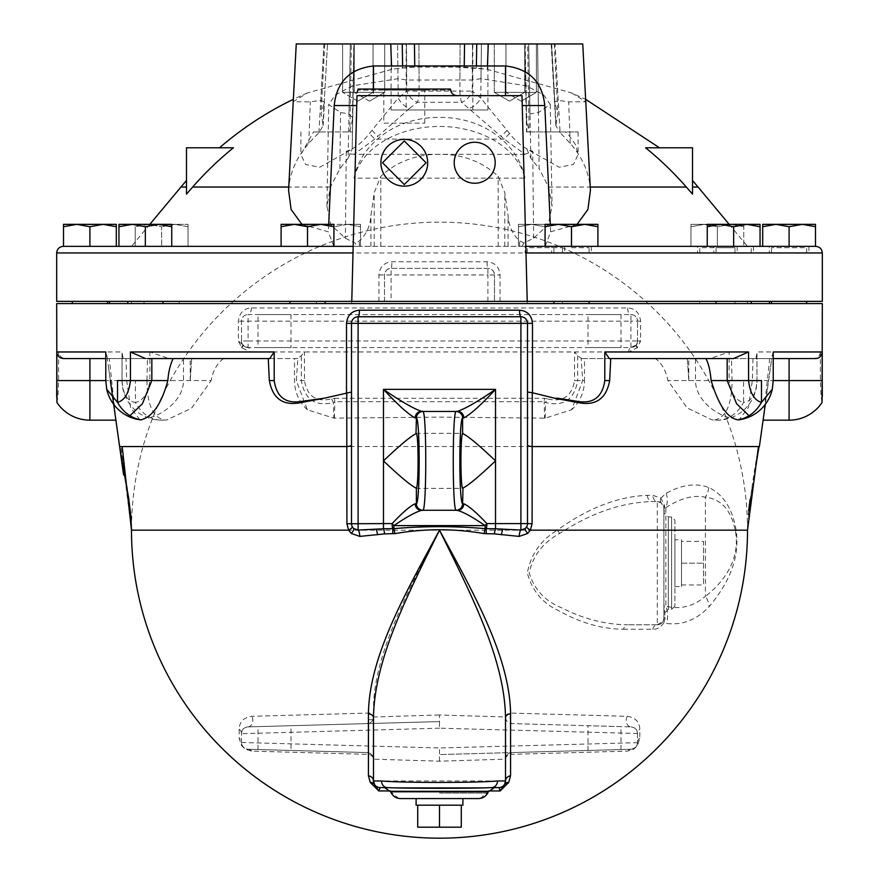 <?xml version="1.0" encoding="UTF-8"?>
<svg xmlns="http://www.w3.org/2000/svg" width="879" height="879" viewBox="0 0 879 879"><rect width="100%" height="100%" fill="white"/><g stroke="black" fill="none" stroke-linecap="round" stroke-linejoin="round"><path stroke-width="0.66" stroke-dasharray="4.39 3.3" d="M494.284 92.35L524.73 92.35L494.284 92.35L494.284 43.95L524.73 43.95L494.284 43.95L524.73 43.95L494.284 43.95L494.284 92.35L524.73 92.35L494.284 92.35L509.501 101.14L494.284 92.35M464.65 43.95L418.909 43.95L460.091 43.95L459.937 80L406.68 80.022A326.581 230.891 88.6 0 0 398.011 78.714L352.688 85.779L335.349 94.921L328.724 104.491L340.558 112.556A288.444 203.928 -88.6 0 1 348.974 113.995L352.765 117.786L349.853 131.949L313.484 131.949L300.893 154.473L305.518 164.461L319.736 167.252L352.171 149.045L354.182 43.95L329.779 43.95L413.196 43.95M414.152 43.95L418.909 43.95L419.107 91.108L459.893 91.108A13.196 3.033 89.1 0 0 461.563 102.261L417.437 102.261A13.196 3.033 -89.1 0 0 419.107 91.108L406.746 91.108L406.494 43.95L329.779 43.95L350.325 43.95L348.128 158.275A326.581 230.891 -88.6 0 0 339.865 168.823L330.416 187.04L326.944 206.213L330.779 224.738L345.37 238.22L354.995 242.978L357.116 246.362L747.513 246.362L525.829 246.362L527.224 301.365M348.128 158.275L352.171 148.99L353.819 43.95L351.38 43.95L353.819 43.95L352.391 119.588M353.951 43.95L352.765 117.786M413.218 43.95L406.494 43.95L406.68 80.022M527.62 43.95L525.181 43.95L527.62 43.95L529.158 131.949L526.51 131.949L578.107 131.949L529.147 131.949L526.235 117.797L530.026 113.995A288.444 203.928 88.6 0 1 538.442 112.556L550.276 104.491L543.651 94.921L526.312 85.779L480.989 78.714L481.417 43.95L472.506 43.95L549.221 43.95L481.417 43.95L480.758 98.107L509.556 133.454C516.709 142.695 524.433 148.639 532.729 151.265L524.972 154.308L504.216 139.091L461.563 102.261A13.196 8.438 125.1 0 0 472.254 91.108L480.758 98.107A13.196 7.856 133.7 0 1 469.375 108.348M538.442 112.556L537.585 43.95L549.221 43.95L528.675 43.95L537.585 43.95L539.135 168.823A326.581 230.891 88.6 0 0 530.872 158.275L526.829 148.99L559.264 167.252L573.482 164.461L578.107 154.473L575.58 144.694L568.482 134.806L565.516 131.949M526.609 119.588L524.818 43.95L528.675 43.95L530.026 113.995M525.049 43.95L526.51 131.949M354.27 43.95L384.716 43.95L354.27 43.95L384.716 43.95L354.27 43.95L354.27 92.35L384.716 92.35L354.27 92.35L354.27 43.95M406.175 43.95L472.825 43.95L406.175 43.95L406.175 109.952L472.825 109.952L406.175 109.952M369.499 101.14L354.27 92.35L384.716 92.35L354.27 92.35L369.499 101.14L384.716 92.35L384.716 43.95L384.716 92.35L369.499 101.14M352.149 131.949L349.842 131.949L351.38 43.95M354.028 154.308C349.007 153.979 346.425 152.968 346.271 151.265C354.567 148.628 362.291 142.695 369.444 133.454L398.242 98.107A13.196 7.856 46.3 0 0 409.625 108.348L374.784 139.091L354.028 154.297L524.972 154.308M346.271 151.265L345.37 238.22M313.484 131.949L352.49 131.949M192.666 187.04A327.691 327.691 0 0 1 233.418 147.793L186.491 147.793L186.491 194.116L192.666 187.04L330.416 187.04M288.587 190.303L288.839 187.04C290.477 171.163 297.124 156.627 308.782 143.42A336.305 237.473 -85.8 0 1 318.89 132.762L323.164 125.653L321.11 113.49L324.516 101.909L320.736 100.47A294.74 208.125 -85.8 0 0 310.32 101.876L293.223 101.722L307.474 92.921L391.682 69.375A336.305 237.473 85.8 0 1 394.231 69.012A336.305 237.473 85.8 0 1 402.648 68.079L414.767 67.079L464.233 67.079L476.352 68.079A336.305 237.473 -85.8 0 1 484.768 69.012A336.305 237.473 -85.8 0 1 487.318 69.375L571.526 92.921L585.645 99.338M394.231 69.012A336.613 336.613 0 0 1 439.5 65.947L484.768 69.012M659.503 147.793L645.582 147.793A327.691 327.691 0 0 1 686.334 187.04L692.509 194.116L692.509 147.793L659.503 147.793M521.873 246.362L524.005 242.978L533.63 238.22L548.221 224.738L552.056 206.213L548.584 187.04L539.135 168.823M480.989 78.714A326.581 230.891 -88.6 0 0 472.32 80.022L459.937 80M324.175 102.942L327.515 43.95L296.256 43.95L469.968 43.95M551.485 43.95L554.825 102.942L557.89 113.49L556.033 124.302L551.485 43.95L554.253 43.95L551.166 43.95L566.537 43.95L555.023 43.95L560.11 132.762A336.305 237.473 85.8 0 1 570.218 143.42C581.865 156.594 588.512 171.141 590.161 187.04L590.413 190.303M551.693 43.95L554.825 102.942M471.1 43.95L582.744 43.95L566.537 43.95L582.744 43.95L585.777 101.722L568.68 101.876A294.74 208.125 85.8 0 0 558.264 100.47L554.484 101.909M407.889 43.95L406.79 43.95M327.592 43.95L324.747 43.95L327.515 43.95L322.967 124.302M293.223 101.722L296.256 43.95L323.977 43.95L320.736 100.47M342.601 43.95L373.048 43.95L342.601 43.95L373.048 43.95L342.601 43.95L342.601 92.35L373.048 92.35L342.601 92.35L342.601 43.95M505.952 43.95L536.399 43.95L505.952 43.95L536.399 43.95L505.952 43.95L505.952 92.35L536.399 92.35L505.952 92.35L505.952 43.95M357.83 101.14L342.601 92.35L373.048 92.35L342.601 92.35L357.83 101.14L373.048 92.35L373.048 43.95L373.048 92.35L357.83 101.14M521.17 101.14L505.952 92.35L536.399 92.35L505.952 92.35L521.17 101.14L536.399 92.35L536.399 43.95L536.399 92.35L521.17 101.14M391.1 109.952L487.9 109.952L391.1 109.952L391.1 43.95M414.448 43.95L414.767 67.079M464.233 67.079L464.551 43.95M571.526 92.921L585.777 101.722M556.033 124.302L555.836 125.642L560.11 132.762M533.63 238.22L532.729 151.265M577.063 224.354L550.628 231.803L545.244 246.362M126.115 246.362L334.119 246.362L334.119 226.716L347.315 224.354L307.716 224.354L307.716 246.362L307.716 226.716L320.912 224.354L307.716 226.716L307.716 224.354L320.912 224.354L334.119 226.716L320.912 224.354L347.315 224.354L360.522 226.716L360.522 246.362L360.511 226.716L347.315 224.354L360.522 224.354L360.511 226.716L360.522 224.354L347.315 224.354L334.119 226.716L334.119 246.362L360.522 246.362L307.716 246.362L815.492 246.362L815.492 224.354L802.296 224.354L815.492 226.716M161.626 246.362L188.029 246.362L161.626 246.362L161.626 226.716L148.43 224.354L174.833 224.354L188.029 226.716L188.029 224.354L188.029 226.716L174.833 224.354L188.029 224.354L174.833 224.354L161.626 226.716L174.833 224.354L148.43 224.354L135.223 226.716L135.223 224.354L148.43 224.354L135.223 224.354L135.223 226.716L148.43 224.354L161.626 226.716L161.626 246.362M63.288 246.362L116.303 246.362L63.508 246.362L63.508 226.716L76.704 224.354L63.508 224.354L63.508 226.716M63.508 246.362L116.303 246.362L116.303 226.716L103.107 224.354L76.704 224.354L89.911 226.716L103.107 224.354L116.303 224.354M118.951 226.716L118.951 246.362L171.746 246.362L145.343 246.362L145.343 226.716L158.55 224.354L118.951 224.354L118.951 226.716L132.147 224.354L145.343 226.716M296.421 246.362L333.899 246.362L296.421 246.362M351.776 301.365L353.171 246.362L131.487 246.362L357.116 246.362M569.35 246.362L597.907 246.362L569.35 246.362M752.885 246.362L707.254 246.362L752.885 246.362M762.697 224.354L775.893 224.354L789.089 226.716L802.296 224.354L775.893 224.354L762.697 226.716L762.697 246.362L815.492 246.362M743.777 246.362L690.971 246.362L743.777 246.362L743.777 224.354L730.57 224.354L717.374 226.716L704.167 224.354L690.971 226.716L690.971 224.354L730.57 224.354L690.971 224.354L690.971 226.716L704.167 224.354L717.374 226.716L730.57 224.354L743.777 226.716L730.57 224.354L743.777 224.354L743.777 246.362M555.517 246.362L518.478 246.362L544.881 246.362L544.881 226.716L531.685 224.354L518.489 226.716L518.478 224.354L558.088 224.354L544.881 226.716L558.088 224.354L518.478 224.354L518.478 226.716L531.685 224.354L544.881 226.716L544.881 246.362L555.517 246.362M188.029 246.362L188.029 226.716L188.029 246.362M135.223 246.362L135.223 226.716L135.223 246.362M89.911 246.362L89.911 226.716M158.55 224.354L171.746 226.716L171.746 224.354L158.55 224.354M171.746 246.362L171.746 226.716M281.093 224.354L281.093 226.716L294.289 224.354L281.093 224.354M281.093 246.362L281.093 226.716M294.289 224.354L307.496 226.716L320.692 224.354L294.289 224.354M307.496 246.362L307.496 226.716M320.692 224.354L333.899 226.716L333.899 224.354L320.692 224.354M333.899 246.362L333.899 226.716M518.489 246.362L518.489 226.716L518.478 246.362M558.088 224.354L571.284 226.716L571.284 224.354L558.088 224.354L571.284 224.354L571.284 226.716L558.088 224.354M571.284 246.362L571.284 226.716L571.284 246.362M690.971 246.362L690.971 226.716L690.971 246.362M717.374 246.362L717.374 226.716L717.374 246.362M789.089 246.362L789.089 226.716M707.254 224.354L707.254 226.716L720.45 224.354L707.254 224.354M707.254 246.362L707.254 226.716M720.45 224.354L733.657 226.716L746.853 224.354L720.45 224.354M733.657 246.362L714.737 246.362L752.578 246.362L733.657 246.362L733.657 226.716M746.853 224.354L760.049 226.716L760.049 224.354L746.853 224.354M760.049 246.362L760.049 226.716M545.101 224.354L545.101 226.716L558.308 224.354L545.101 224.354M545.101 246.362L545.101 226.716M558.308 224.354L571.504 226.716L584.711 224.354L558.308 224.354M571.504 246.362L590.424 246.362L571.504 246.362L571.504 226.716M584.711 224.354L597.907 226.716L597.907 224.354L584.711 224.354M597.907 246.362L597.907 226.716M525.829 246.362L522.005 95.657L505.502 95.657M822.315 301.365L56.685 301.365M318.868 301.365L351.721 301.365L318.868 301.365M146.386 301.365L179.228 301.365L146.386 301.365M105.15 301.365L72.309 301.365L105.15 301.365M145.343 301.365L162.945 301.365L145.343 301.365M307.496 301.365L289.894 301.365L307.496 301.365M560.132 301.365L527.279 301.365L560.132 301.365M732.614 301.365L699.772 301.365L732.614 301.365M773.85 301.365L806.691 301.365L773.85 301.365M733.657 301.365L716.055 301.365L733.657 301.365M571.504 301.365L553.902 301.365L571.504 301.365M109.49 301.365L769.51 301.365L109.49 301.365M318.868 303.563L351.721 303.563L318.868 303.563M146.386 303.563L179.228 303.563L146.386 303.563M105.15 303.563L72.309 303.563L105.15 303.563M145.343 303.563L162.945 303.563L145.343 303.563M307.496 303.563L289.894 303.563L307.496 303.563M560.132 303.563L527.279 303.563L560.132 303.563M732.614 303.563L699.772 303.563L732.614 303.563M773.85 303.563L806.691 303.563L773.85 303.563M733.657 303.563L716.055 303.563L733.657 303.563M571.504 303.563L589.106 303.563L571.504 303.563M427.688 162.758A23.381 23.381 0 0 1 392.605 183.008A23.381 23.381 0 0 1 392.605 142.508A23.381 23.381 0 0 1 427.688 162.758M419.382 95.657L389.21 95.657M358.094 90.152L358.094 89.054L450.498 89.054L450.498 90.152L358.094 90.152L450.498 90.152M383.804 90.152L424.799 90.152L383.804 90.152L383.804 123.159L424.799 123.159L383.804 123.159M495.196 162.758A20.492 20.492 0 0 0 464.453 145.002A20.492 20.492 0 0 0 464.453 180.503A20.492 20.492 0 0 0 495.196 162.758M426.073 162.758L404.296 184.535L382.519 162.758L404.296 140.981L426.073 162.758M424.799 95.657L383.804 95.657M373.498 89.054L373.498 95.657L356.995 95.657L353.171 246.362M378.937 301.365L378.937 274.962C379.739 266.93 384.068 262.524 391.913 261.755L487.087 261.755C494.921 262.513 499.239 266.919 500.063 274.962L500.063 301.365M494.503 301.365L494.503 274.962L494.503 301.365M550.628 231.803L550.298 224.354M409.625 108.348L417.437 102.261A13.196 8.438 -125.1 0 1 406.746 91.108L398.242 98.107L397.583 43.95L398.011 78.714M509.556 133.454L504.216 139.091L374.784 139.091L369.444 133.454M524.005 242.978L519.621 240.868C512.688 234.682 508.831 226.2 508.062 215.421L504.777 192.677L498.173 176.305C482.175 161.571 462.618 154.243 439.5 154.308C416.382 154.243 396.825 161.571 380.827 176.305L374.223 192.677L370.938 215.421C370.169 226.2 366.312 234.682 359.379 240.868L354.995 242.978M384.497 301.365L384.497 274.962A6.603 6.603 0 0 1 391.1 268.359L487.9 268.359A6.603 6.603 0 0 1 494.503 274.962C494.086 270.941 491.888 268.732 487.9 268.359L391.1 268.359C387.101 268.743 384.903 270.941 384.497 274.962L384.497 301.365M487.9 301.365L487.9 274.962L391.1 274.962L391.1 268.359A6.603 0.824 -90 0 0 391.913 261.755M487.087 261.755A6.603 0.824 90 0 0 487.9 268.359L487.9 274.962L500.063 274.962M186.491 187.04L186.491 194.116L186.491 180.547L186.491 187.04L180.931 187.04M692.509 187.04L692.509 180.547L692.509 187.04L698.069 187.04M333.756 246.362L328.372 231.803L301.936 224.354M469.65 65.947L468.837 65.947M502.931 65.947L476.385 65.947M407.131 65.947L406.384 65.947M464.244 65.947L414.756 65.947M402.615 65.947L376.069 65.947M328.702 224.354L328.372 231.803M109.49 303.563L769.51 303.563L109.49 303.563M56.685 303.563L822.315 303.563M728.867 417.426C719.593 415.811 695.509 401.692 695.509 380.563L729.109 380.563C730.713 393.155 735.536 400.461 743.568 402.483L743.568 380.563L729.109 380.563L729.109 351.963L710.265 358.566L655.404 358.566C661.711 363.104 665.875 370.444 667.897 380.563L687.18 407.955L712.111 419.909L714.572 420.008A39.599 31.457 90 0 0 717.374 420.162A39.599 31.457 90 0 0 728.867 417.426A39.599 31.457 90 0 0 735.393 413.02A39.599 31.457 90 0 0 743.568 402.483C751.754 401.329 756.215 394.023 756.951 380.563L756.951 351.963L820.393 351.963L820.393 380.563L821.052 396.671L822.063 402.516M637.616 347.315A4.395 1.45 -144.7 0 1 636.297 344.777L640.637 340.964L637.286 347.754L628.738 351.963L729.109 351.963M297.849 358.566L168.735 358.566L149.891 351.963L250.262 351.963L241.714 347.754L238.363 340.964L238.363 321.165C239.517 312.748 243.835 308.353 251.339 307.958L627.661 307.958C635.132 308.331 639.462 312.737 640.637 321.165L640.637 340.964L637.506 340.964A6.603 6.603 0 0 1 630.913 347.568A4.395 2.176 90 0 0 628.738 351.963L304.453 351.963L301.321 355.742L297.388 358.566L294.509 358.566L297.838 358.566L296.3 380.563L307.364 409.768L333.855 418.151L439.5 417.118L545.145 418.151L571.636 409.768L582.7 380.563L581.162 358.566L584.491 358.566L581.612 358.566L577.679 355.742L574.547 351.963L574.547 380.563L577.679 380.563C574.372 399.549 563.67 406.878 545.573 402.527A6.603 1.725 112.2 0 0 547.32 398.868C562.659 402.483 571.735 396.385 574.547 380.563M122.049 380.563L122.049 351.963L123.071 358.566L147.474 358.566L146.991 380.563L122.049 380.563C122.785 394.023 127.246 401.329 135.432 402.483L135.432 380.563L211.103 380.563L191.622 408.131L166.889 419.909L161.626 420.162A39.599 31.457 90 0 1 150.133 417.426A39.599 31.457 90 0 1 143.607 413.02A39.599 31.457 90 0 1 135.432 402.483C143.464 400.461 148.287 393.155 149.891 380.563L149.891 351.963M56.937 402.516L57.948 396.671L58.607 380.563L58.607 351.963L122.049 351.963M334.58 398.264L544.42 398.264A6.603 1.813 -89.9 0 1 544.156 401.692L334.844 401.692A6.603 1.813 89.9 0 1 334.58 398.264L331.68 398.868C316.341 402.483 307.265 396.385 304.453 380.563L304.453 351.963L250.262 351.963A4.395 2.176 -90 0 0 248.087 347.568L630.913 347.568L636.297 344.777A6.603 6.603 0 0 0 637.506 340.964L637.506 321.165L637.506 340.964A6.603 6.603 0 0 1 636.297 344.777M241.384 347.315A4.395 1.45 -35.3 0 0 242.703 344.777L248.087 347.568L630.913 347.568L630.913 340.964L637.506 340.964A6.603 6.603 0 0 1 630.913 347.568M242.703 344.777A6.603 6.603 0 0 1 241.494 340.964L238.363 340.964L242.703 344.777A6.603 6.603 0 0 1 241.494 340.964A6.603 6.603 0 0 0 248.087 347.568A6.603 6.603 0 0 1 241.494 340.964L241.494 321.165A6.603 6.603 0 0 1 248.087 314.561C244.274 314.759 242.077 316.956 241.494 321.165L241.494 340.964L248.087 340.964L248.087 347.568M257.997 347.568L290.993 347.568L257.997 347.568L257.997 314.561L290.993 314.561L257.997 314.561M588.007 347.568L621.003 347.568L588.007 347.568L588.007 314.561L621.003 314.561L588.007 314.561M544.42 398.264L547.32 398.868M627.661 307.958A6.603 3.241 90 0 0 630.913 314.561A6.603 6.603 0 0 1 637.506 321.165C636.901 316.945 634.704 314.748 630.913 314.561L248.087 314.561A6.603 3.241 -90 0 0 251.339 307.958M640.637 321.165L630.913 321.165L630.913 340.964L248.087 340.964L248.087 314.561L630.913 314.561L630.913 321.165L238.363 321.165M353.765 528.565L352.38 526.884L351.501 523.598L351.501 323.34C351.93 319.308 354.127 317.121 358.072 316.759L520.928 316.759C524.884 317.121 527.081 319.319 527.499 323.34L527.499 523.598L526.62 526.884M390.254 790.957L488.746 790.957M559.824 533.355A6.582 2.066 -126.8 0 1 557.308 530.169C587.798 508.139 617.838 496.536 647.416 495.338L652.811 495.306L660.865 498.118L664.733 505.952L663.909 512.028L663.909 508.172L661.437 503.019L657.305 501.568L651.8 501.568C621.596 502.458 590.941 513.05 559.824 533.355C543.134 542.431 532.927 555.572 529.202 572.778C534.124 589.271 544.815 600.906 561.296 607.675C583.293 618.915 605.378 624.617 627.551 624.771A6.582 4.153 90 0 0 623.618 629.243C601.917 629.067 580.294 622.892 558.747 610.707C542.618 603.368 532.136 590.765 527.323 572.888C530.971 554.242 540.959 540.003 557.308 530.169L439.5 530.169C473.287 592.501 509.501 656.031 510.578 713.078L627.254 716.319C635.418 717.616 639.604 721.923 639.813 729.229L639.813 738.206L637.506 745.579L633.704 749.183L627.254 751.127L510.578 754.369L510.578 775.717L508.721 782.398L500.206 790.957L378.794 790.957L370.279 782.398L368.422 775.717L368.422 754.369A6.603 2.044 -88.4 0 0 367.081 752.567A6.603 6.603 0 0 1 373.498 759.17L373.498 717.638M505.502 717.638L505.502 759.17A6.603 6.603 0 0 1 511.919 752.567L631.089 749.26A6.603 5.724 88.4 0 0 627.254 751.127M387.32 787.584L491.68 787.584L387.32 787.584M139.904 419.788L130.641 407.636L126.642 380.563L126.016 358.566L105.777 358.566L107.282 358.566L115.907 420.162L109.304 358.566L269.71 358.566M107.282 358.566L126.016 358.566M146.991 380.563C147.057 404.296 152.869 417.437 164.428 420.008L166.889 419.909M223.596 358.566C217.289 363.104 213.125 370.444 211.103 380.563M655.393 358.566L581.151 358.566M714.572 420.008C726.131 417.437 731.943 404.296 732.009 380.563L731.526 358.566L755.929 358.566L756.951 351.963M769.696 358.566L763.093 420.162L771.718 358.566L789.1 358.566L731.526 358.566M773.223 351.963L771.388 358.566L752.984 358.566L771.718 358.566L765.301 404.373M627.254 716.319A6.603 5.109 91.6 0 0 626.65 723.175A6.603 5.109 91.6 0 0 631.089 726.9C635.001 727.383 637.132 729.581 637.506 733.504L439.5 728.186L439.5 721.582L247.911 726.9L439.5 721.582L439.5 714.979L505.502 716.989A6.603 6.603 -88.4 0 0 511.919 723.593L631.089 726.9L511.919 723.593A6.603 2.011 91.6 0 1 510.227 719.945A6.603 2.011 91.6 0 1 510.578 713.078A6.603 4.032 179.7 0 0 505.502 716.989C504.502 658.723 470.869 593.841 439.5 530.169L131.487 530.169A308.013 308.013 0 0 0 439.5 838.181A308.013 308.013 0 0 0 747.513 530.169C749.611 502.195 753.347 474.33 758.72 446.565L122.192 446.565M752.984 358.566L752.358 380.563L748.359 407.647L739.096 419.788M610.729 358.566L733.493 358.566M545.145 418.151L545.573 402.527L544.156 401.692L544.595 418.118M331.68 398.868A6.603 1.725 -112.2 0 0 333.427 402.527C315.33 406.878 304.628 399.549 301.321 380.563L301.321 355.742M334.405 418.118L334.844 401.692L333.427 402.527L333.855 418.151M164.428 420.008A39.599 31.457 90 0 1 161.626 420.162A39.599 39.599 0 0 1 122.027 380.563L122.027 355.061M297.388 358.566L183.722 358.566M150.133 417.426C159.407 415.811 183.491 401.692 183.491 380.563L183.491 358.566L168.735 358.566M710.265 358.566L695.509 358.566L695.509 380.563L667.897 380.563M109.304 358.566L66.068 358.566C61.783 358.423 59.289 356.215 58.607 351.963M63.607 358.566L89.9 358.566L89.9 380.563L58.607 380.563M820.393 351.963C819.909 356.039 817.415 358.236 812.932 358.566L815.393 358.566M107.612 358.566L105.777 351.963M695.278 358.566L581.612 358.566M812.932 358.566L755.929 358.566M771.388 358.566L773.223 358.566M123.071 358.566L66.068 358.566M422.689 411.361L456.311 411.361M421.513 510.369L456.311 510.369M478.407 798.582L416.108 798.582L462.892 798.582L416.108 798.582L462.892 798.582L416.108 798.582L416.108 805.186L462.892 805.186L416.108 805.186L462.892 805.186L462.892 798.582M461.277 805.186L461.277 827.183L439.5 827.183L439.5 805.186L461.277 805.186L417.723 805.186L461.277 805.186L439.5 805.186L439.5 827.183L417.723 827.183L439.5 827.183L417.723 827.183L417.723 805.186L439.5 805.186L417.723 805.186M660.876 498.118L666.26 493.229C681.994 484.648 696.179 482.758 708.815 487.548C723.362 494.437 732.471 508.644 736.119 530.169C740.733 562.868 723.955 588.776 709.133 606.708C696.553 619.871 682.346 625.441 666.502 623.431L663.931 622.782C660.579 627.364 656.855 629.518 652.756 629.243L623.618 629.243M747.688 522.895L747.513 530.169L736.119 530.169A21.997 14.218 166.3 0 1 735.503 531.806C731.57 510.556 721.549 499.03 705.43 497.228C693.74 494.657 680.544 498.14 665.842 507.666L663.909 512.028L663.909 603.631L665.216 617.684L663.931 622.782A6.582 1.099 30 0 1 663.03 621.475L663.909 618.179A6.582 0.824 0 0 1 665.216 617.684M747.513 530.169A308.013 308.013 0 0 0 439.5 222.156A308.013 308.013 0 0 0 131.487 530.169L120.95 446.565M664.733 505.952A6.582 4.593 -0 0 0 663.909 508.172A6.603 6.603 0 0 0 657.305 501.568A6.582 4.505 -90 0 1 652.811 495.306M661.437 503.019A6.582 3.977 -51.3 0 1 660.865 498.118M657.305 501.568A6.603 6.603 0 0 1 663.909 508.172L663.909 618.179A6.603 6.603 0 0 1 657.305 624.771L627.551 624.771L657.305 624.771L657.305 501.568L651.8 501.568A6.582 4.384 -90 0 1 647.416 495.338M666.26 493.229A21.997 15.218 61.7 0 1 665.842 507.666L665.842 606.224C664.612 607.949 663.964 607.081 663.909 603.631L663.909 618.179A6.603 6.603 0 0 1 657.305 624.771A6.582 4.813 90 0 0 652.756 629.243M657.305 624.771L663.03 621.475M663.909 512.567L663.909 613.773L663.909 512.567L668.315 516.973L671.611 516.973L671.611 609.378L671.611 516.973L674.907 520.269L674.907 606.07L674.907 520.269M439.5 761.181L439.5 754.578L511.919 752.567A6.603 2.044 88.4 0 0 510.578 754.369A6.603 4.933 180 0 0 505.502 759.17L439.5 761.181L373.498 759.17A6.603 4.933 180 0 0 368.422 754.369L251.746 751.127L245.296 749.183L241.494 745.579L239.187 738.206L239.187 729.229C239.396 721.923 243.582 717.616 251.746 716.319L373.498 712.935L373.498 708.913C373.421 655.778 408.636 589.391 439.5 530.169M621.003 726.625L588.007 725.702L621.003 726.625L621.003 749.534L588.007 750.457L621.003 749.534M372.905 719.725A6.603 6.603 88.4 0 1 367.081 723.593A6.603 2.011 -91.6 0 0 368.817 719.615L372.905 719.725L373.498 717.011L372.905 719.725M373.498 708.913L373.498 716.989L439.5 714.979M373.498 718.308L373.498 712.935M239.187 729.229A6.603 5.615 0 0 1 241.494 733.504C241.593 729.768 243.736 727.57 247.911 726.9A6.603 5.109 -91.6 0 0 252.35 723.175A6.603 5.109 -91.6 0 0 251.746 716.319M373.015 719.736L368.817 719.615M290.993 725.702L257.997 726.625L290.993 725.702L290.993 750.457L257.997 749.534L290.993 750.457M510.578 775.717A6.603 5.406 180 0 0 505.502 780.981A6.603 6.603 0 0 1 498.898 787.584L500.206 790.957L504.326 784.749A6.603 4.758 34.8 0 1 508.271 783.09M498.898 787.584L380.102 787.584L498.898 787.584A6.603 6.603 0 0 0 504.326 784.749L505.502 780.981L505.502 759.17A6.603 6.603 0 0 1 511.919 752.567A6.603 6.603 0 0 0 505.502 759.17M247.911 726.9C243.999 727.383 241.868 729.581 241.494 733.504L241.494 742.667A6.603 5.867 180 0 0 239.187 738.206M251.746 751.127A6.603 5.724 -88.4 0 0 247.911 749.26C243.999 748.776 241.868 746.579 241.494 742.667C241.747 746.172 243.879 748.37 247.911 749.26L367.081 752.567A6.603 6.603 0 0 1 373.498 759.17L373.498 780.981A6.603 5.406 180 0 0 368.422 775.717M639.813 738.206A6.603 5.867 180 0 0 637.506 742.667C637.132 746.579 635.001 748.776 631.089 749.26C635.121 748.359 637.264 746.161 637.506 742.667L637.506 733.504A6.603 5.615 0 0 1 639.813 729.229M637.506 733.504C637.407 729.768 635.264 727.57 631.089 726.9M631.089 749.26L439.5 754.578L439.5 747.974L637.506 742.667M241.494 742.667L241.494 733.504M373.498 759.17A6.603 6.603 0 0 0 367.081 752.567L247.911 749.26M505.502 780.981L373.498 780.981A6.603 6.603 0 0 0 380.102 787.584A6.603 6.603 0 0 1 373.498 780.981L374.674 784.749A6.603 4.758 145.2 0 0 370.729 783.09M374.674 784.749L378.794 790.957L380.102 787.584A6.603 6.603 0 0 1 374.674 784.749M637.506 733.679L637.506 742.48M674.907 539.772L674.907 586.568L674.907 539.772L681.511 539.772L681.511 586.568L681.511 539.772M681.511 541.398L681.511 584.953L681.511 541.398L703.508 541.398L703.508 584.953L703.508 541.398M681.511 563.175L703.508 563.175L681.511 563.175M681.511 584.953L703.508 584.953M439.5 787.584L385.859 787.584L439.5 787.584M439.5 798.582L480.121 798.582L439.5 798.582M461.277 827.183L439.5 827.183L461.277 827.183M439.5 805.186L439.5 827.183M708.815 487.548A21.997 18.426 -64 0 1 705.43 497.228L705.43 596.248C693.751 606.378 680.555 609.696 665.842 606.224A21.997 17.25 -84.4 0 1 666.502 623.431M735.503 531.806C740.645 560.725 721.945 583.843 705.43 596.248A21.997 15.196 -138.4 0 1 709.133 606.708M525.082 252.954L564.681 252.954L525.082 252.954L525.082 246.362L564.681 246.362L525.082 246.362M560.132 252.954L527.279 252.954L560.132 252.954M528.499 246.362L563.802 246.362L528.499 246.362M697.574 252.954L737.173 252.954L697.574 252.954L697.574 246.362L737.173 246.362L697.574 246.362M732.614 252.954L699.772 252.954L732.614 252.954M700.992 246.362L736.294 246.362L700.992 246.362M769.29 252.954L808.9 252.954L769.29 252.954L769.29 246.362L808.9 246.362L769.29 246.362M773.85 252.954L806.691 252.954L773.85 252.954M805.483 246.362L770.18 246.362L805.483 246.362M713.847 252.954L753.457 252.954L713.847 252.954L713.847 246.362L753.457 246.362L713.847 246.362M733.657 252.954L716.055 252.954L733.657 252.954M131.487 303.563L747.513 303.563L131.487 303.563L131.487 301.365L747.513 301.365L131.487 301.365M190.205 380.563L190.205 358.566L191.677 358.566L190.205 380.563L191.644 358.566L190.205 358.566M688.795 380.563L688.795 358.566L687.356 358.566L688.795 380.563L687.323 358.566L688.795 358.566M551.704 252.954L591.303 252.954L551.704 252.954L551.704 246.362L591.303 246.362L551.704 246.362M571.504 252.954L589.106 252.954L571.504 252.954M354.039 178.151A86.702 62.189 0 0 1 439.5 126.455A86.702 62.189 0 0 1 524.961 178.151L354.039 178.151C359.643 147.694 391.847 117.094 439.5 117.401C487.153 117.094 519.357 147.694 524.961 178.151M419.063 80L418.909 43.95M339.865 168.823L340.558 112.556M348.974 113.995L350.325 43.95M472.32 80.022L472.506 43.95L472.254 91.108L459.893 91.108L460.091 43.95M525.181 43.95L526.851 131.949M548.584 187.04L686.334 187.04M308.782 143.42L310.32 101.876M390.737 43.95L391.682 69.375M402.648 68.079L402.252 43.95M476.748 43.95L476.352 68.079M488.263 43.95L487.318 69.375M570.218 143.42L568.68 101.876M558.264 100.47L555.023 43.95M530.872 158.275L528.675 43.95M56.685 252.954L822.315 252.954M378.937 274.962L391.1 274.962L391.1 301.365M507.029 130.312A13.196 0.736 133.1 0 1 501.162 136.355M371.971 130.312A13.196 0.736 46.9 0 0 377.838 136.355M359.379 246.362L359.379 240.868M370.938 246.362L370.938 215.421M374.223 246.362L374.223 192.677M380.827 246.362L380.827 176.305M498.173 246.362L498.173 176.305M504.777 246.362L504.777 192.677M508.062 246.362L508.062 215.421M519.621 246.362L519.621 240.868M318.89 132.762L323.977 43.95M637.286 347.754A4.395 1.538 -141.9 0 1 636.099 345.04M242.901 345.04A4.395 1.538 141.9 0 1 241.714 347.754M488.35 791.781L390.65 791.781M304.453 380.563L296.3 380.563M577.679 355.742L577.679 380.563L584.491 380.563L584.491 358.566M582.7 380.563L584.491 380.563A39.599 39.599 0 0 1 571.636 409.768M126.642 380.563L110.369 380.563M89.9 420.162L89.9 380.563L111.611 380.563M732.009 380.563L756.951 380.563M789.1 420.162L789.1 380.563L767.389 380.563M768.631 380.563L752.358 380.563M820.393 380.563L789.1 380.563L789.1 358.566M504.557 784.387A6.603 4.9 31.1 0 1 508.721 782.398M439.5 728.186L241.494 733.679M241.494 742.48L439.5 747.974M370.279 782.398A6.603 4.9 -31.1 0 1 374.443 784.387M668.315 516.973L668.315 609.378L668.315 516.973M439.5 793.078L486.636 793.078L439.5 793.078M529.641 247.68L562.483 247.68L529.641 247.68M702.134 247.68L734.976 247.68L702.134 247.68M804.34 247.68L771.498 247.68L804.34 247.68M733.657 247.68L716.055 247.68L733.657 247.68M571.504 247.68L589.106 247.68L571.504 247.68M509.501 101.14L524.73 92.35L524.73 43.95L524.73 92.35L509.501 101.14M472.825 109.952L472.825 43.95M326.944 206.213L328.724 104.491M300.893 131.949L300.893 154.473M578.107 131.949L578.107 154.473M307.474 92.921A336.613 336.613 0 0 0 293.355 99.338M323.164 125.653L324.516 101.909M487.9 43.95L487.9 109.952M554.253 43.95L557.89 113.49M550.276 104.491L552.056 206.213M729.174 224.354L747.513 246.362M316.517 301.365L316.517 303.563M351.721 301.365L351.721 303.563M144.024 301.365L144.024 303.563M179.228 301.365L179.228 303.563M527.279 301.365L527.279 303.563M562.483 301.365L562.483 303.563M699.772 301.365L699.772 303.563M734.976 301.365L734.976 303.563M424.799 123.159L424.799 90.152M524.818 43.95L526.235 117.797M149.826 224.354L131.487 246.362M324.747 43.95L321.11 113.49M551.166 43.95L555.847 125.642M290.993 314.561L290.993 347.568M621.003 314.561L621.003 347.568M351.501 323.34C352.622 318.605 354.819 316.418 358.072 316.759M119.61 446.565L115.259 415.514M112.721 397.352L108.414 366.631L112.721 397.352M307.364 409.768A39.599 39.599 0 0 1 294.509 380.563L294.509 358.566M756.973 355.061L756.973 380.563A39.599 39.599 0 0 1 717.374 420.162L712.111 419.909M416.009 488.372L462.991 488.372M416.009 433.369L462.991 433.369M663.909 606.268L663.909 617.377M588.007 750.457L588.007 725.702M367.081 723.593L439.5 721.582M257.997 749.534L257.997 726.625M674.907 606.07L671.611 609.378L668.315 609.378L663.909 613.773M674.907 586.568L681.511 586.568M480.121 798.582L493.141 787.584M398.879 798.582L385.859 787.584M120.291 451.202L121.961 461.025M127.158 488.834L119.643 446.829M113.666 404.318L110.325 380.563M748.238 514.841L752.248 486.625C751.336 491.932 749.172 503.788 748.238 514.841M759.39 446.565L756.303 465.057L759.39 446.565M564.681 246.362L564.681 252.954M562.483 252.954L562.483 247.68L563.802 246.362M527.279 252.954L527.279 247.68L525.961 246.362M737.173 246.362L737.173 252.954M734.976 252.954L734.976 247.68L736.294 246.362M699.772 252.954L699.772 247.68L698.453 246.362M808.9 246.362L808.9 252.954M806.691 252.954L806.691 247.68L808.021 246.362M771.498 252.954L771.498 247.68L770.18 246.362M753.457 246.362L753.457 252.954M751.248 252.954L751.248 247.68L752.578 246.362M716.055 252.954L716.055 247.68L714.737 246.362M747.513 303.563L747.513 301.365M591.303 246.362L591.303 252.954M589.106 252.954L589.106 247.68L590.424 246.362M553.902 252.954L553.902 247.68L552.583 246.362"/><path stroke-width="1.32" d="M460.091 43.95L464.65 43.95M413.196 43.95L414.152 43.95M350.325 43.95L353.688 43.95M418.909 43.95L413.218 43.95M524.818 43.95L525.675 43.95M528.675 43.95L525.181 43.95M233.418 147.793A327.691 327.691 0 0 0 192.666 187.04L186.491 194.116L186.491 147.793L233.418 147.793M585.645 99.338L659.503 147.793M323.977 43.95L327.307 43.95M551.166 43.95L552.067 43.95M555.023 43.95L551.485 43.95M577.063 224.354L587.897 209.51L590.413 190.303L582.744 43.95L471.1 43.95M469.968 43.95L407.889 43.95M406.79 43.95L296.256 43.95L288.587 190.303L291.103 209.51L301.936 224.354M686.334 187.04A327.691 327.691 0 0 0 645.582 147.793L692.509 147.793L692.509 194.116L686.334 187.04L590.249 187.04M89.9 246.362L89.9 226.716L76.704 224.354L103.107 224.354L116.303 226.716L116.303 224.354L116.303 246.362L118.951 246.362L63.288 246.362C59.278 246.746 57.069 248.955 56.685 252.954L56.685 301.365L351.776 301.365L356.995 95.657L522.005 95.657L527.224 301.365L351.776 301.365M171.746 246.362L171.746 226.716L158.55 224.354L145.343 226.716L145.343 246.362L126.115 246.362L307.496 246.362L307.496 226.716L294.289 224.354L320.692 224.354L307.496 226.716M353.171 246.362L307.496 246.362M597.907 246.362L597.907 226.716L584.711 224.354L571.504 226.716L571.504 246.362L525.829 246.362M762.697 224.354L762.697 226.716L762.697 224.354L815.492 224.354L815.492 226.716L802.296 224.354L789.1 226.716L775.893 224.354L762.697 226.716L762.697 246.362L815.712 246.362L571.504 246.362M76.704 224.354L63.508 226.716L63.508 224.354L76.704 224.354M63.508 246.362L63.508 226.716M116.303 224.354L103.107 224.354L89.9 226.716M145.343 226.716L132.147 224.354L171.746 224.354L171.746 226.716M132.147 224.354L118.951 226.716L118.951 224.354L132.147 224.354M126.115 246.362L118.951 246.362L118.951 226.716M333.899 226.716L320.692 224.354L333.899 224.354L333.899 246.362M294.289 224.354L281.093 226.716L281.093 224.354L294.289 224.354M281.093 246.362L281.093 226.716M815.492 246.362L815.492 226.716M789.1 246.362L789.1 226.716M760.049 226.716L746.853 224.354L733.657 226.716L720.45 224.354L760.049 224.354L760.049 246.362M733.657 246.362L733.657 226.716M720.45 224.354L707.254 226.716L707.254 224.354L720.45 224.354M707.254 246.362L707.254 226.716M571.504 226.716L558.308 224.354L597.907 224.354L597.907 226.716M558.308 224.354L545.101 226.716L545.101 224.354L558.308 224.354M545.101 246.362L545.101 226.716M527.224 301.365L822.315 301.365L822.315 252.954L525.994 252.954M495.196 162.758A20.492 20.492 0 0 1 464.453 180.503A20.492 20.492 0 0 1 464.453 145.002A20.492 20.492 0 0 1 495.196 162.758M457.102 95.657C453.092 95.262 450.894 93.064 450.498 89.054L358.094 89.054L357.072 92.581M356.995 95.657C357.083 92.416 357.083 92.416 356.995 95.657C357.083 92.416 357.083 92.416 356.995 95.657M427.688 162.758A23.381 23.381 0 0 1 392.605 183.008A23.381 23.381 0 0 1 392.605 142.508A23.381 23.381 0 0 1 427.688 162.758M426.073 162.758L404.296 184.535L382.519 162.758L404.296 140.981L426.073 162.758M550.298 224.354L544.782 105.557C542.365 81.934 529.268 68.738 505.502 65.969L505.502 95.657L424.799 95.657M383.804 95.657L373.498 95.657M544.782 105.557L522.258 105.557M505.502 65.969L373.498 65.969C349.732 68.738 336.635 81.934 334.218 105.557L328.702 224.354M464.551 43.95L464.244 65.947L468.837 65.947M476.748 43.95L476.385 65.947L469.65 65.947M414.448 43.95L414.756 65.947L407.131 65.947M406.384 65.947L402.615 65.947L402.252 43.95M334.218 105.557L356.742 105.557M109.49 303.563L109.49 301.365M772.289 389.254L761.467 402.362A39.599 33.303 90 0 1 749.04 415.69A39.599 33.303 90 0 1 740.162 419.404A39.599 33.303 90 0 1 737.953 419.832L739.096 419.788A39.599 39.599 0 0 0 772.289 389.254L773.223 380.563L789.1 380.563L789.1 420.162A39.599 39.599 0 0 0 822.063 402.516L822.315 303.563L56.685 303.563L56.937 402.516A39.599 39.599 0 0 0 89.9 420.162L89.9 380.563L105.777 380.563L105.777 351.963L56.761 351.963C57.157 356.039 59.442 358.236 63.607 358.566L105.777 358.566L89.9 358.566L89.9 380.563L56.761 380.563L56.685 396.89M789.1 358.566L789.1 380.563L822.239 380.563L822.239 351.963L773.223 351.963L773.223 380.563M822.239 380.585L822.315 396.89M56.761 380.563L56.761 351.963M173.108 358.566C170.207 364.763 168.449 372.092 167.856 380.563C161.56 403.736 152.616 416.822 141.047 419.832A39.599 33.303 90 0 1 138.838 419.404A39.599 33.303 90 0 1 129.96 415.69A39.599 33.303 90 0 1 117.533 402.362C124.686 400.352 128.982 393.089 130.433 380.563L117.533 380.563L117.533 402.362L106.711 389.254L105.777 380.563M147.474 358.566L269.71 358.566L274.193 351.963L274.193 380.563C276.522 396.759 285.367 403.747 300.717 401.505L300.849 402.615C283.203 406.098 272.699 398.747 269.326 380.563L268.271 358.566M351.501 392.034L324.56 398.154L300.717 401.505M609.29 358.566L733.493 358.566L748.567 351.963L604.807 351.963L609.29 358.566L610.729 358.566L609.674 380.563C606.29 398.758 595.786 406.109 578.151 402.615L554.44 398.154L532.487 392.77L532.487 323.34C531.641 315.297 527.334 310.913 519.555 310.188L359.445 310.188C351.688 310.902 347.381 315.286 346.513 323.34L346.513 392.77M554.44 398.154L557.374 398.418M604.807 351.963L604.807 380.563C602.478 396.759 593.633 403.747 578.283 401.505L557.33 398.154M737.953 419.832C727.427 418.195 718.484 405.109 711.144 380.563L761.467 380.563L761.467 402.362C754.314 400.352 750.018 393.089 748.567 380.563L748.567 351.963M359.445 310.188A6.582 1.373 -90 0 1 358.072 316.759L358.072 316.759A6.582 6.582 0 0 0 351.501 323.34L346.513 323.34M346.744 392.748L346.897 523.763L348.622 530.169L351.347 533.465L359.797 536.399L384.639 533.883A6.582 1.176 81.9 0 0 383.475 528.773L358.094 530.059A6.582 1.703 -92.8 0 1 359.797 536.399M384.639 533.883L392.638 533.652A6.582 0.989 95.4 0 0 392.737 528.664L383.475 528.773L383.475 523.598L346.897 523.763M121.961 461.025L128.664 498.052L130.861 515.973L131.487 530.169A308.013 308.013 0 0 0 439.5 838.181A308.013 308.013 0 0 0 747.513 530.169L530.378 530.169A6.582 1 -150 0 1 526.62 526.884L525.235 528.565A6.582 1.406 -130.9 0 0 527.653 533.465L530.378 530.169L532.103 523.752L527.499 523.598L527.499 323.34A6.582 6.582 0 0 0 520.928 316.759L520.906 316.759A6.582 1.373 90 0 1 519.555 310.188M532.487 392.77L527.499 392.034M532.103 523.752L532.256 392.748M527.499 323.34A6.582 6.582 0 0 0 520.928 316.759L358.094 316.759L358.094 323.34L532.487 323.34M351.501 445.137A6.582 1.494 0 0 1 346.776 446.565L120.95 446.565L122.192 446.565L131.487 530.169L348.622 530.169A6.582 1 150 0 0 352.38 526.884M392.638 533.652L394.803 533.63C424.612 528.466 454.41 528.466 484.197 533.63L494.361 533.883L519.203 536.399L527.653 533.465M368.422 713.704A6.603 4.043 0 0 1 373.498 717.638C374.234 659.217 408.021 594.061 439.5 530.169C470.979 594.072 504.755 659.206 505.502 717.638A6.603 4.043 180 0 1 510.578 713.704C509.776 656.492 473.407 592.732 439.5 530.169C405.604 592.721 369.213 656.514 368.422 713.704L368.422 775.717L370.279 782.398L378.794 790.957L390.254 790.957M488.746 790.957L500.206 790.957L508.721 782.398L510.578 775.717L510.578 713.704M368.422 775.717A6.603 5.406 180 0 1 373.498 780.981L374.674 784.749A6.603 6.603 0 0 0 380.102 787.584L378.794 790.957L374.674 784.749A6.603 4.758 -34.8 0 0 370.729 783.09M508.721 782.398A6.603 4.9 31.1 0 0 504.557 784.387L505.502 780.981A6.603 5.406 180 0 1 510.578 775.717M504.557 784.387L504.326 784.749A6.603 4.758 -145.2 0 1 508.271 783.09M504.326 784.749L500.206 790.957L498.898 787.584A6.603 6.603 0 0 0 504.326 784.749M505.502 717.638L505.502 780.981A6.603 6.603 0 0 1 498.898 787.584A6.603 6.603 0 0 0 505.502 780.981L497.481 780.981A6.603 5.801 90 0 1 491.68 787.584L498.898 787.584L491.68 787.584C476.879 788.54 402.11 788.54 387.32 787.584L380.102 787.584A6.603 6.603 0 0 1 373.498 780.981L373.498 717.638M497.481 780.981C475.583 782.903 403.406 782.903 381.519 780.981A6.603 5.801 90 0 0 387.32 787.584L380.102 787.584A6.603 6.603 0 0 1 373.498 780.981L381.519 780.981M394.803 533.63A6.582 0.956 83 0 0 393.847 528.642L392.737 528.664A6.582 1.725 90 0 1 392.111 523.598L383.475 523.598L383.475 460.871C400.384 444.807 411.35 435.709 416.393 433.545C418.635 435.72 418.635 486.01 416.393 488.186L416.009 488.372M484.197 533.63A6.582 0.956 97 0 1 485.153 528.642C454.729 526.016 424.293 526.016 393.847 528.642L393.847 525.609L392.111 523.598C402.604 512.49 410.284 505.875 415.174 503.766A6.603 6.34 -90 0 0 421.513 510.369L422.689 510.369A6.603 6.538 -90 0 1 416.152 503.766L415.174 503.766M486.362 533.652A6.582 0.989 84.6 0 1 486.263 528.664L485.153 528.642L485.153 525.609L393.847 525.609C406.428 517.072 415.657 511.996 421.513 510.369M494.361 533.883A6.582 1.176 98.1 0 1 495.525 528.773L486.263 528.664A6.582 1.725 90 0 0 486.889 523.598L485.153 525.609C472.572 517.072 463.343 511.996 457.487 510.369A6.603 6.34 -90 0 0 463.826 503.766L462.607 503.689C458.915 502.656 458.915 419.074 462.607 418.052L463.826 417.964C470.869 414.108 481.439 404.571 495.525 389.364C478.615 401.066 465.936 408.394 457.487 411.361L456.311 411.361L457.487 411.361A6.603 6.34 90 0 1 463.826 417.964M519.203 536.399A6.582 1.703 92.8 0 1 520.906 530.059L495.525 528.773L495.525 523.598L486.889 523.598C476.396 512.49 468.716 505.875 463.826 503.766M520.906 316.759L520.906 523.598L527.499 523.598A6.582 6.582 0 0 1 525.235 528.565L520.906 530.059L520.906 523.598L495.525 523.598L495.525 460.871C478.615 476.923 467.65 486.032 462.607 488.186C460.365 486.01 460.365 435.72 462.607 433.545L462.991 433.369M351.347 533.465A6.582 1.406 130.9 0 0 353.765 528.565L358.094 530.059L358.094 323.34L351.501 323.34L351.501 523.598A6.582 6.582 0 0 0 353.765 528.565M324.56 398.154L300.849 402.615M141.047 419.832L139.904 419.788A39.599 39.599 0 0 1 106.711 389.254M527.499 445.137A6.582 1.494 180 0 0 532.224 446.565L759.39 446.565L765.301 404.373M759.379 446.631L758.72 446.565M120.95 446.565L119.632 446.752L118.731 440.335L123.598 474.935L113.666 404.318M711.144 380.563C710.199 370.4 708.452 363.071 705.892 358.566M129.96 415.69L142.398 403.758L151.836 380.563L130.433 380.563L130.433 351.963L145.507 358.566M151.836 358.566L151.836 380.563L167.856 380.563M773.223 358.566L815.393 358.566C819.382 358.423 821.667 356.215 822.239 351.963M422.975 510.27C426.678 509.095 426.678 412.647 422.975 411.46L456.025 411.46C452.322 412.647 452.322 509.095 456.025 510.27L422.975 510.27A6.603 6.571 -131.2 0 1 416.393 503.689L416.152 503.766M422.975 411.46A6.603 6.571 131.2 0 0 416.393 418.052C420.085 419.074 420.085 502.656 416.393 503.689L416.393 488.186C411.35 486.032 400.384 476.923 383.475 460.871L383.475 389.364C397.572 404.582 408.131 414.108 415.174 417.964L416.393 418.052L416.009 433.369M422.689 411.361L421.513 411.361L422.689 411.361A6.603 6.538 90 0 0 416.152 417.964M456.025 411.46A6.603 6.571 48.8 0 1 462.607 418.052L462.607 433.545C467.65 435.709 478.615 444.807 495.525 460.871L495.525 389.364L383.475 389.364C400.384 401.066 413.064 408.394 421.513 411.361A6.603 6.34 90 0 0 415.174 417.964M456.311 510.369L457.487 510.369L456.311 510.369A6.603 6.538 -90 0 0 462.848 503.766M456.311 411.361A6.603 6.538 90 0 1 462.848 417.964M456.025 510.27A6.603 6.571 -48.8 0 0 462.607 503.689L462.991 488.372M747.513 530.169L758.456 446.565M462.892 798.582L462.892 805.186L416.108 805.186L416.108 798.582L400.593 798.582L478.407 798.582C483.12 798.363 486.428 796.088 488.35 791.781L494.503 787.584M461.277 805.186L461.277 827.183L417.723 827.183L417.723 805.186M439.5 805.186L439.5 827.183M288.751 187.04L192.666 187.04M729.174 224.354L698.069 187.04L692.509 187.04M353.006 252.954L56.685 252.954M373.498 89.054L373.498 65.969M186.491 187.04L180.931 187.04L149.826 224.354M488.263 43.95L487.449 65.947M390.737 43.95L391.551 65.947M274.193 351.963L130.433 351.963M374.443 784.387A6.603 4.9 -31.1 0 0 370.279 782.398M384.497 787.584L390.65 791.781L488.35 791.781M376.179 529.257A6.582 1.329 -97 0 1 377.509 534.828M501.491 534.828A6.582 1.329 97 0 1 502.821 529.257M578.151 402.615L578.283 401.505M269.326 380.563L274.193 380.563M609.674 380.563L604.807 380.563M749.04 415.69L736.602 403.758L727.164 380.563L727.164 358.566M293.355 99.338A336.613 336.613 0 0 0 219.497 147.793M72.309 301.365L72.309 303.563M107.502 301.365L107.502 303.563M127.752 301.365L127.752 303.563M162.945 301.365L162.945 303.563M289.894 301.365L289.894 303.563M325.098 301.365L325.098 303.563M771.498 301.365L771.498 303.563M806.691 301.365L806.691 303.563M716.055 301.365L716.055 303.563M751.248 301.365L751.248 303.563M553.902 301.365L553.902 303.563M589.106 301.365L589.106 303.563M698.069 187.04A336.613 336.613 0 0 0 692.509 180.547M186.491 180.547A336.613 336.613 0 0 0 180.931 187.04M822.315 252.954C821.931 248.955 819.722 246.746 815.712 246.362M769.51 303.563L769.51 301.365M115.27 415.591L119.203 443.697M115.907 420.162L89.9 420.162M789.1 420.162L763.093 420.162M390.65 791.781C392.572 796.088 395.88 798.363 400.593 798.582M119.676 447.092L127.158 488.834M110.325 380.563L120.291 451.191M748.644 510.754L750.106 499.47L748.644 510.754"/></g></svg>
